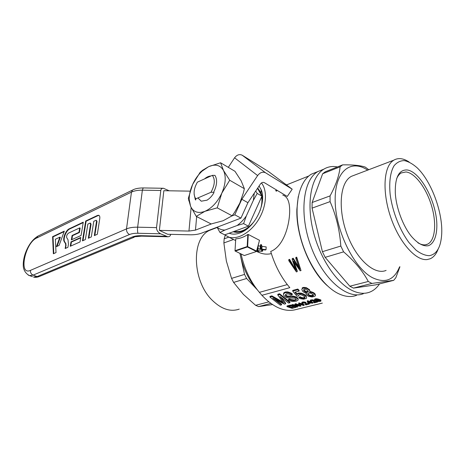 <?xml version="1.0" encoding="UTF-8"?>
<svg xmlns="http://www.w3.org/2000/svg" width="465" height="465" viewBox="0 0 465 465"><rect width="100%" height="100%" fill="white"/><g stroke="black" fill="none" stroke-linecap="round" stroke-linejoin="round"><path stroke-width="0.7" d="M258.081 189.336L261.144 194.789M261.615 196.84C262.307 201.107 261.772 205.763 260.028 210.814M253.995 221.724C247.409 229.483 240.847 232.692 234.314 231.343M217.103 227.211C219.253 229.082 221.863 230.036 224.938 230.059L219.945 232.436L217.079 227.222M255.686 191.069L257.203 193.428L253.344 200.386L254.285 193.161M246.299 215.998L243.584 223.613L237.156 225.49C240.527 223.031 243.573 219.869 246.299 215.998L253.344 200.386M237.156 225.49L224.938 230.059M257.517 188.331L261.917 196.172L248.397 226.17L224.758 234.854L219.945 232.436M261.917 196.172L257.203 193.428M248.397 226.17L243.584 223.613M194.12 194.126L195.294 199.485L195.62 200.026L195.887 198.805L195.131 197.712L195.294 199.485M212.325 175.369L214.935 175.357C217.533 179.595 217.091 185.233 213.609 192.283L210.971 192.289C214.888 185.053 215.342 179.414 212.325 175.369L197.387 182.152C193.981 188.232 193.225 193.417 195.131 197.712M210.971 192.289L195.887 198.805M337.462 166.923L335.242 166.604C331.092 166.208 327.273 167.075 323.785 169.19C311.44 176.561 306.249 201.839 312.957 230.059C319.583 258.267 337.119 284.115 353.359 291.055C359.346 293.618 364.781 293.985 369.658 292.148C373.569 290.637 376.859 287.882 379.533 283.894M323.652 169.272L317.787 171.597C302.849 180.158 298.937 214.65 311.23 247.182C323.349 279.791 347.727 300.128 363.368 293.688C347.727 300.128 323.349 279.791 311.23 247.182C298.937 214.65 302.849 180.158 317.787 171.597L323.785 169.19M368.786 169.702L365.234 167.092C360.427 165.453 352.9 164.703 342.659 164.86L325.273 171.783L322.652 173.747L312.12 202.507L312.067 208.128L322.408 251.681L325.157 257.348L349.82 286.213L353.452 288.108L375.656 284.865L393.698 280.343L395.849 277.704L399.929 266.753M322.408 251.681L340.816 246.055L343.606 251.85C354.609 261.289 362.834 271.165 368.286 281.476L371.884 283.435L393.698 280.343M325.157 257.348L343.606 251.85M353.452 288.108L371.884 283.435M342.659 164.86L340.101 166.819C339.334 175.189 335.992 184.89 330.069 195.91L330.08 201.624C336.143 215.452 339.723 230.262 340.816 246.055M322.652 173.747L340.101 166.819M312.067 208.128L330.08 201.624M312.12 202.507L330.069 195.91M349.82 286.213L368.286 281.476M367.646 170.138C350.604 158.617 334.544 171.306 335.166 201.037C335.538 230.634 353.888 267.91 372.285 277.588C385.101 283.726 394.198 280.145 399.569 266.846M386.101 270.398C374.976 275.344 357.353 260.394 347.82 236.174C338.177 212.028 339.398 185.384 349.511 177.566L351.127 176.433L355.126 174.91M406.933 169.952C398.865 169.789 394.983 177.427 395.302 192.859C396.011 207.448 402.899 225.996 411.455 236.423C417.599 243.462 423.214 246.56 428.3 245.729C434.502 243.573 437.612 233.988 436.699 221.276C434.909 198.41 419.407 171.12 406.933 169.952M417.878 242.771C421.517 244.968 424.731 245.439 427.521 244.195C435.316 240.626 436.809 223.136 431.479 205.588C426.231 188.023 414.96 172.841 405.928 171.957L401.138 172.98C399.261 174.102 397.755 176.032 396.622 178.775M429.259 255.68C425.167 255.564 420.761 253.727 416.041 250.158L409.037 242.625C399.813 230.268 392.472 211.61 390.182 194.637C388.926 182.204 390.356 172.009 394.053 165.778C396.883 162.384 400.284 160.657 404.248 160.599C408.415 161.489 412.711 163.883 417.14 167.784C431.398 181.251 443 212.679 441.692 234.186C440.89 247.2 436.745 254.361 429.259 255.68M438.129 249.124C436.344 253.983 433.717 257.197 430.241 258.755L427.155 259.557C416.094 260.981 399.888 243.212 391.187 218.608C382.399 194.044 383.276 168.725 392.21 161.314L393.727 160.198C398.191 157.612 403.318 158.21 409.107 162M233.198 231.756L233.517 231.855C236.679 232.785 240.178 232.337 244.009 230.512L248.682 227.519M262.12 203.211C262.539 199.299 262.184 195.87 261.063 192.934L257.726 188.023M224.142 234.546L228.925 237.173C237.818 239.934 250.862 232.413 258.691 219.393C266.567 206.408 267.619 190.458 261.446 182.954M229.199 233.227C232.948 234.726 237.202 234.354 241.974 232.105C255.895 225.944 266.695 202.095 261.185 189.767L259.075 186.006M256.727 251.344L257.686 251.856M258.197 252.106L260.441 253.024C264.068 254.285 267.706 254.483 271.351 253.611M287.294 284.592L259.394 292.357L261.923 295.304L289.829 287.666C281.401 277.838 275.024 265.771 270.7 251.466C282.982 246.729 289.236 227.036 289.672 212.057C289.887 202.159 287.579 196.497 282.755 195.079M235.749 238.818L235.011 250.949L235.749 238.818C239.638 238.667 243.666 237.231 247.822 234.505L248.269 234.459L247.63 246.59L256.744 251.17L259.499 240.295L248.269 234.459M259.499 240.295L256.453 251.507L244.294 255.541L235.011 250.949M258.139 245.782L260.481 246.159M257.383 248.758L261.016 249.025L260.417 247.583L260.54 244.793L261.208 244.468L262.01 246.369L266.16 246.903L266.044 249.693L261.888 249.141L262.01 246.369M303.279 301.936L301.965 302.244L301.756 303.168L303.267 302.616L303.279 301.936L304.866 302.052L304.86 302.732L305.522 302.918L305.528 302.238L305.813 302.366L306.191 303.715L306.179 302.82M317.043 171.899L311.294 174.206C299.03 181.49 293.508 205.623 299.483 232.837C305.4 260.034 322.036 285.574 338.183 293.491C344.925 296.775 351.046 297.397 356.545 295.351M298.245 196.614L296.862 209.424C295.949 235.877 309.818 270.398 327.377 285.783M323.5 169.301L311.294 174.206M276.379 191.255L277.198 190.388M286.33 184.832L287.498 184.529M241.056 253.954C244.392 269.003 250.507 281.802 259.394 292.357M256.453 251.507L247.386 246.956L235.22 251.106M247.822 234.505L247.188 246.56L247.63 246.59M240.004 253.442L240.579 256.325C243.654 269.607 249.211 280.744 257.244 289.73M261.923 295.304C273.1 307.127 283.993 311.992 294.607 309.893L322.332 303.099M247.188 246.56L235.023 250.716M268.34 301.477L268.689 301.762M233.529 239.492L223.874 242.939L226.362 261.045L231.553 278.396L233.604 282.412L243.369 294.374L255.611 305.319L268.799 301.849M270.839 303.413L258.598 306.604L272.519 304.581M255.611 305.319L258.598 306.604M239.94 253.413L244.549 274.408L231.553 278.396M257.285 289.776L246.619 278.494L244.549 274.408M228.809 237.138L224.159 238.824L223.874 242.939M225.211 235.383L224.159 238.824M246.619 278.494L233.604 282.412M276.873 190.191L275.507 190.731M307.784 301.413L311.05 302.692L311.056 302.006L307.795 300.733L307.784 301.413L307.266 301.547L308.144 303.413L308.702 303.593L310.963 303.029L312.794 303.203L312.8 302.517L312.329 302.39M296.368 299.716L295.798 298.658L294.705 298.123L288.317 297.995L286.213 297.501L283.964 295.804L283.429 294.293L283.737 293.642L285.254 292.735L288.91 292.909L292.264 294.665L290.98 295.077L288.788 293.979L286.55 293.938L285.283 294.909L286.452 296.496L288.178 296.908L294.002 296.984L296.188 297.74L297.722 298.832L298.164 300.006L296.304 301.198L292.299 301.506L289.625 300.681L288.474 299.989L289.736 299.6L290.631 300.117L290.648 299.425L294.089 299.966L294.072 300.652L296.368 299.716M283.737 293.642L283.76 292.909L283.429 294.293M311.05 302.692L311.759 302.512L312.323 302.692L311.608 302.866L312.794 303.203M308.173 302.029L310.399 302.849L308.754 303.261L308.173 302.029M313.555 302.436L313.579 301.553L313.555 302.436L314.224 302.849L317.647 302L317.653 301.419M307.789 293.584L307.935 294.624L308.574 295.234L310.574 296.129L311.352 296.222L311.364 295.525L313.526 294.926M309.086 295.601L309.091 294.897L309.8 295.205L309.795 295.909M295.409 292.055L297.118 294.066L298.425 292.991L301.68 293.223L305.04 294.868L306.121 295.914L306.604 297.501L306.377 298.408L303.575 299.181L300.425 298.675L298.954 297.908L298.966 297.211L300.134 296.78L301.221 297.362L301.21 298.059L303.267 298.466L303.279 297.774L304.778 297.333L304.767 298.024L305.046 297.49L304.738 296.844L302.686 295.327L300.355 294.636L298.722 294.996L298.454 296.025L296.966 296.211L292.712 291.148L297.803 289.782L297.815 289.044L292.729 290.41L292.712 291.148M298.454 296.025L298.454 295.287M266.044 249.693L265.352 250.019L262.15 249.577M318.624 301.535L315.357 300.704L314.619 300.158L314.578 299.222L316.717 298.745L316.717 299.437L320.315 300.437L320.315 299.751L320.809 299.977L320.803 301.221L318.624 301.535M301.012 270.572L300.163 270.822L293.415 261.144L297.193 271.682L296.391 271.915L288.777 260.673L289.573 260.429L289.602 259.342L295.949 270.392L292.206 259.615L293.206 259.313L299.762 269.281L295.821 258.505L296.676 258.244L301.012 270.572L296.699 257.157L295.845 257.418L295.821 258.505M306.063 293.56L306.54 293.02L304.575 292.671L302.953 291.613L301.808 289.538L302.151 288.695L303.221 288.161L303.232 287.411L306.342 287.672L309.661 289.945L309.963 291.259L309.533 292.235L310.853 292.38L310.858 291.665L313.212 292.479L314.177 293.078L314.171 293.787L315.398 295.595L314.898 296.286L312.102 297.001L308.661 296.379L306.423 294.886L306.075 292.985M295.217 268.52L295.199 269.38M294.502 267.381L295.159 268.369M285.417 294.676L287.172 296.042L292.735 296.071L292.718 296.775M289.852 296.124L289.834 296.833M302.151 288.695L301.808 289.538M308.574 295.234L308.58 294.525L307.946 293.915M291.166 305.976L288.254 306.708L289.8 307.301L293.124 306.824L290.398 307.505L292.125 308.022L295.757 307.423L292.072 308.336L287.004 306.615L290.567 305.72L291.166 305.976L291.183 305.307L290.579 305.052L290.567 305.72M257.18 249.566L257.68 250.49L261.807 251.35L257.872 250.838L258.534 252.065L258.581 251.001M306.191 303.715L306.063 304.552L309.213 304.093L305.86 304.924L305.18 304.517L305.278 303.413L304.813 303.052L303.006 302.942L302.581 303.238L303.081 303.61L302.349 303.732L301.756 303.168M295.769 306.865L295.757 307.423M295.159 307.272L295.17 306.685M307.563 291.462L307.551 292.183L308.371 291.456L307.737 290.346L305.121 289.143L303.721 289.515L303.697 290.642L303.709 289.91L305.848 291.404L305.836 292.125L306.755 292.316L306.766 291.602L308.161 291.23L308.156 291.95M302.744 303.058L302.738 303.43M260.441 253.024L258.528 252.065L257.86 252.146L256.976 250.635M313.567 302.238L313.701 301.314L313.241 300.942L311.835 300.768L310.98 301.134L311.474 301.512L310.26 301.355L310.358 300.128L312.503 299.809L314.247 300.25L314.445 302.244M292.206 259.615L292.235 258.534L293.229 258.226L293.206 259.313M306.121 295.914L306.604 297.501M319.844 301.233L320.228 300.936L319.868 300.692L317.775 299.931L316.276 299.698L315.404 300.088L315.799 300.431L315.799 299.739L317.891 300.495L317.891 301.186L318.711 301.308L319.844 301.233L319.844 300.686M261.807 251.35L261.824 250.868M257.68 250.49L257.755 248.851M290.631 300.117L294.072 300.652M293.183 300.71L293.194 300.024M318.711 301.308L318.717 300.623L319.321 300.623L319.321 301.308M316.2 298.722L316.194 299.413L316.717 299.437M301.221 297.362L302.314 297.676L302.302 298.367M293.229 258.226L297.176 264.509L297.158 265.486M309.219 303.459L309.213 304.093M290.648 299.425L289.753 298.908L288.492 299.297L288.474 299.989M304.935 291.049L304.924 291.77L305.836 292.125M311.474 301.512L311.474 300.826M262.144 249.728L262.708 251.065L262.766 249.67M260.696 248.99L260.726 248.31M260.173 248.897L260.295 246.13M303.494 293.938L303.482 294.647L306.11 296.612M305.04 294.868L305.028 295.571M306.069 292.985L306.046 294.182M298.739 303.796L298.733 304.372L298.675 303.686L299.088 303.581L304.139 305.348L304.151 304.668L299.1 302.901L299.088 303.581M299.1 302.901L298.687 303.006L298.675 303.686M258.046 248.537L258.174 245.77M297.118 294.066L297.106 294.781L294.915 292.189L299.094 291.073L299.111 290.34L297.815 289.044M312.742 295.403L312.736 296.1L313.41 295.81L313.462 294.781L310.69 293.177L308.516 293.06L307.627 293.973L307.935 294.624M295.746 303.744L295.734 304.424L300.791 306.173L300.803 305.499L295.746 303.744L295.083 303.912L295.072 304.587L299.036 306.046L292.468 305.243L292.485 304.569L291.793 304.744L291.782 305.418L296.844 307.156L297.501 306.993L297.513 306.319L296.687 306.098M304.226 290.474L304.215 291.2L304.924 291.77M296.176 300.001L296.269 299.193M314.177 293.078L315.183 294.06L315.398 295.595M315.183 294.06L315.177 294.764M304.866 302.052L305.528 302.238M303.267 302.616L304.86 302.732M304.075 301.93L304.064 302.61M297.083 298.263L297.094 297.571L297.734 298.141L297.722 298.832M290.579 305.052L287.021 305.947L287.004 306.615M311.132 301.332L311.132 300.96M295.031 300.466L295.043 299.78L295.746 299.6L295.728 300.285M289.602 259.342L288.8 259.592L288.777 260.673M289.753 298.908L289.736 299.6M302.314 297.676L303.279 297.774M309.661 289.945L309.963 291.259M316.717 298.745L320.315 299.751M319.571 299.448L319.571 300.14M316.77 300.152L316.764 300.838L317.891 301.186M313.212 292.479L313.207 293.194L314.171 293.787M305.813 302.366L305.987 303.18M298.425 292.991L298.414 293.711L301.669 293.938L301.68 293.223M299.925 292.892L299.913 293.607M292.485 304.569L296.31 305.104M269.95 297.094L271.856 296.583L271.886 295.862L269.979 296.374L269.95 297.094L280.29 305.174L281.581 304.848L281.598 304.174L275.478 299.867M271.886 295.862L282.627 301.901M289.91 302.721L289.928 302.041L279.593 293.787L277.838 294.258L277.814 294.984L279.57 294.514L289.91 302.721L288.596 303.058L279.93 296.49L285.597 303.819L285.62 303.145L281.162 297.606M314.247 300.25L314.607 301.622M316.77 301.204L314.584 301.75M313.579 301.553L313.637 301.244M298.733 304.372L298.704 303.732M292.735 296.071L295.17 296.583L297.094 297.571M297.734 298.141L298.164 300.006M294.089 299.966L295.043 299.78M295.746 299.6L296.193 299.309M283.76 292.909L285.278 292.003L287.643 291.863L291.247 293.229L292.276 293.95L292.264 294.665M308.115 303.36L306.173 303.843M294.194 262.446L297.211 270.787L297.193 271.682M297.176 264.509L298.797 266.922M293.124 306.824L293.136 306.156L292.537 305.947L289.3 306.447M295.013 306.638L291.607 307.202M307.795 300.733L307.272 300.861L307.266 301.547M312.323 302.692L312.329 302.006L311.056 302.006M302.169 287.957L303.232 287.411M309.917 291.561L310.858 291.665M293.717 261.708L293.711 262.068M314.433 300.384L314.427 301.07M300.791 306.173L293.572 305.726L297.501 306.993M298.507 304.592L299.105 304.819L299.588 304.22L303.505 305.505L304.139 305.348M309.091 294.897L308.58 294.525M309.8 295.205L311.364 295.525M317.891 300.495L318.717 300.623M309.26 302.453L308.76 302.575L308.754 303.261M308.568 302.186L308.76 302.575M305.848 291.404L306.766 291.602M260.417 247.583L261.086 247.27L261.208 244.468M314.445 302.471L317.025 301.832L317.031 301.279M286.423 291.857L286.405 292.59M285.254 292.735L285.278 292.003M311.771 301.826L311.759 302.512M313.625 301.291L313.619 301.977M303.697 290.642L304.215 291.2M311.701 299.815L311.69 300.5L312.497 300.495L312.503 299.809M313.305 299.931L313.3 300.617L313.962 300.809L313.968 300.117M271.856 296.583L281.604 302.14L281.621 301.459M298.954 297.908L300.117 297.478L300.134 296.78M300.117 297.478L301.21 298.059M285.597 303.819L284.423 304.122L272.792 298.239L281.581 304.848M318.252 299.024L318.252 299.71M317.705 299.6L317.711 298.908M311.352 296.222L312.736 296.1M312.085 295.513L312.079 296.211M310.579 295.426L310.574 296.129M317.025 301.832L317.647 302M281.604 302.14L283.633 303.046L277.814 294.984M279.593 293.787L279.57 294.514M289.573 260.429L294.485 268.322M292.293 300.646L292.305 299.96M312.497 300.495L313.3 300.617M310.149 301.064L311.69 300.5M262.708 251.065L262.022 251.286L261.173 249.426L257.378 248.781M261.086 247.27L261.888 249.141M303.267 298.466L304.767 298.024M304.052 298.327L304.058 297.635M284.365 293.142L284.388 292.409M310.853 292.38L312.032 292.694L312.038 291.979M312.032 292.694L313.207 293.194M298.1 299.448L298.117 298.757M314.543 301.239L314.549 300.553M314.602 300.71L314.596 301.401M301.965 302.244L301.954 302.924M305.18 304.517L305.226 304.069M291.23 293.95L291.247 293.229M310.358 300.128L310.353 300.814M291.462 300.448L291.479 299.756M282.825 302.163L282.807 302.674M293.932 262.725L293.944 262.062M296.199 297.036L296.188 297.74M317.2 298.797L317.2 299.489M318.885 299.21L318.88 299.902M288.91 292.909L288.928 292.177M287.643 291.863L287.626 292.595M290.067 293.322L290.084 292.595M314.573 299.908L315.247 299.518L315.253 298.826M315.247 299.518L315.706 299.448L315.712 298.757M310.946 300.599L310.951 299.913M285.423 295.496L285.44 294.775M285.876 296.054L285.894 295.345M309.086 289.259L309.655 290.672M296.676 258.244L296.699 257.157M294.002 296.984L294.014 296.281M308.591 303.924L308.597 303.558M292.125 308.022L292.142 307.353M305.197 303.645L305.185 304.325M302.541 302.035L302.529 302.715M303.093 302.93L303.081 303.61M295.159 297.286L295.17 296.583M298.553 267.52L298.571 266.579M291.782 305.418L292.468 305.243M303.221 288.161L306.33 288.41L307.842 289.143L307.847 288.41M304.755 287.341L304.749 288.085M301.669 293.938L303.482 294.647M315.799 300.431L316.764 300.838M297.106 294.781L297.577 293.438M297.565 294.153L298.414 293.711M320.315 300.437L320.803 300.669L320.809 299.977M320.803 300.669L321.007 300.187M289.8 307.301L289.817 306.633M292.537 305.947L292.526 306.621M287.172 296.042L287.155 296.746M286.469 295.787L286.452 296.496M306.342 287.672L306.33 288.41M313.41 295.81L313.416 295.112M288.178 296.908L288.195 296.205M314.782 299.704L314.788 299.012M315.706 299.448L316.194 299.413M297.803 289.782L299.094 291.073M307.842 289.143L309.08 289.991M295.072 304.587L295.734 304.424M306.755 292.316L307.551 292.183M213.947 228.71L209.483 230.413C190.976 238.499 192.185 281.546 212.604 300.623C221.712 309.248 230.588 312.085 239.225 309.132M95.912 220.329L96.249 220.282L96.551 221.195L94.314 235.616L97.348 234.267L99.766 218.533C99.998 216.702 99.632 215.62 98.667 215.278L97.447 215.452L85.676 221.026L82.445 240.876L85.368 239.58L87.862 224.089L89.978 223.101L90.599 223.961L88.321 238.266L91.303 236.947L93.756 221.334L95.912 220.329M80.027 241.945L80.765 237.446L71 241.847L70.238 246.281L80.027 241.945M71.331 239.882L81.09 235.459L83.276 222.16L69.279 228.78C65.699 230.245 62.304 238.987 64.28 241.69L65.519 243.666L65.693 245.468L65.158 248.537L67.919 247.31L68.448 244.23L68 239.69L66.745 237.725C66.344 235.964 66.937 234.424 68.535 233.105L79.695 227.897L78.963 232.314L72.081 235.482L71.331 239.882M53.359 253.768L52.592 236.679L64.309 231.134L59.09 245.427L56.428 246.636L59.904 237.133L55.37 239.248L56.009 252.594L53.359 253.768M170.702 234.337C170.434 235.941 169.463 236.755 167.784 236.766L160.565 233.796L137.977 233.267C134.542 233.203 131.717 233.628 129.503 234.534L33.131 275.123C31.143 274.176 30.26 272.589 30.469 270.363C18.257 276.088 24.982 242.904 36.735 237.993L37.898 236.133L38.601 235.79M169.219 190.795L163.43 188.273C161.901 188.284 161.024 189.023 160.785 190.487L156.536 227.612C156.531 230.222 157.873 232.285 160.565 233.796M228.309 167.354L234.581 157.798C236.906 154.81 239.44 153.95 242.184 155.211L268.352 171.446L292.194 189.197L265.532 172.771C262.725 171.504 260.092 172.439 257.627 175.572L241.823 199.27L247.909 202.688L240.946 218.12L201.607 233.122C198.369 234.325 194.492 234.877 189.97 234.79L167.65 234.261L159.373 230.378L163.837 190.702L190.115 191.15M53.789 253.576L53.033 236.865L52.592 236.679M53.033 236.865L64.135 231.617M57.044 246.357L60.345 237.319L59.904 237.133M83.206 222.601L69.727 228.972C66.146 230.437 62.752 239.173 64.728 241.876L65.972 243.852L65.687 248.304M78.963 232.314L79.416 232.506L80.149 228.094L79.695 227.897M79.416 232.506L72.534 235.668L72.081 235.482M72.534 235.668L71.854 239.644M80.695 237.877L71.453 242.032L71 241.847M71.453 242.032L70.767 246.049M96.348 220.329L97.011 221.398L94.837 235.377M99.08 215.469L97.9 215.661L86.124 221.224L85.676 221.026M86.124 221.224L82.968 240.638M90.396 223.095L91.053 224.159L88.85 238.034M191.138 207.559L188.964 231.064L195.474 230.117L211.47 223.892M188.964 231.064L159.373 230.378M240.946 218.12L234.796 214.824L231.919 215.94M241.823 199.27L234.796 214.824M247.909 202.688L260.394 184.041C261.609 182.489 262.917 182.024 264.312 182.635L287.265 196.445L292.194 189.197M232.116 215.795L234.406 212.627L239.812 203.112L243.381 192.853L244.358 188.703L229.71 180.246L221.822 193.126L217.213 207.855L232.116 215.795L223.066 220.759L211.145 223.956L196.259 216.388L190.598 206.384L188.325 198.334L192.644 184.419C195.079 179.141 198.264 174.683 202.205 171.056L208.634 166.662C215.307 163.767 220.253 165.023 223.467 170.428C226.252 176.421 225.699 183.989 221.822 193.126C217.486 202.136 211.854 208.204 204.931 211.319L196.259 216.388M229.71 180.246L223.467 170.428L220.584 162.767L234.976 171.306L241.143 180.786L244.358 188.703M217.213 207.855L204.931 211.319C198.142 213.761 193.364 212.116 190.598 206.384L189.214 199.485C189.15 194.684 190.295 189.662 192.644 184.419L200.165 172.277L202.624 170.248L208.634 166.662L220.584 162.767M207.169 200.148L201.264 201.2L197.91 197.927M204.513 178.915C206.733 177.014 208.895 176.032 211 175.968M214.034 192.516C212.156 195.899 209.866 198.41 207.169 200.06M36.735 237.993L131.461 192.121L126.509 228.896L30.469 270.363M32.44 276.658L29.487 275.6L33.131 275.123L37.119 276.565L39.653 276.373L134.216 237.208M33.474 277.03L37.119 276.565L132.339 236.981C134.641 236.057 137.57 235.621 141.128 235.691L165.895 236.284M28.202 275.082L29.487 275.6C24.378 273.025 23.314 267.997 23.285 266.085C23.076 262.341 23.709 258.22 25.191 253.71C28.162 245.41 32.393 239.545 37.898 236.133L133.228 189.737M156.536 227.612L137.652 227.187L142.36 190.173L143.203 187.936C138.46 187.982 134.914 188.691 132.572 190.069L131.461 192.121C134.309 190.778 137.942 190.127 142.36 190.173L160.785 190.487M129.503 234.534C127.393 233.325 126.399 231.448 126.509 228.896C129.41 227.681 133.124 227.112 137.652 227.187C137.39 229.78 137.501 231.808 137.977 233.267M141.54 236.139L141.128 235.691M132.339 236.981L141.517 236.139L167.784 236.766M69.727 228.972L69.279 228.78M64.728 241.876L64.28 241.69M65.972 243.852L65.519 243.666M66.146 245.648L65.693 245.468M97.011 221.398L96.551 221.195M97.9 215.661L97.447 215.452M91.053 224.159L90.599 223.961M196.666 216.597L195.474 230.117M234.581 157.798L257.627 175.572M242.184 155.211L265.532 172.771M425.283 244.817L427.521 244.195M393.727 160.198L351.127 176.433M257.5 251.548L256.767 251.181M235.639 240.556L228.925 237.173M261.063 192.934L261.185 189.767M244.009 230.512L241.974 232.105M308.841 175.968L286.475 184.936M209.483 230.413L217.207 227.466M163.32 188.273L143.203 187.936M38.973 276.658C36.764 277.39 35.015 277.529 33.73 277.076M99.045 215.446L98.667 215.278M189.214 199.485L188.714 200.694M202.205 171.056L202.624 170.248"/></g></svg>
